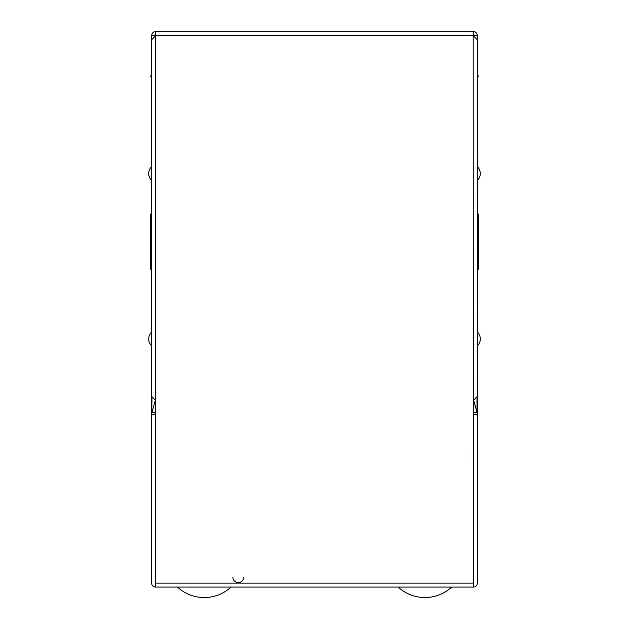<?xml version="1.0" encoding="UTF-8"?>
<svg xmlns="http://www.w3.org/2000/svg" width="629" height="629" viewBox="0 0 629 629"><rect width="100%" height="100%" fill="white"/><g stroke="black" fill="none" stroke-linecap="round" stroke-linejoin="round"><path stroke-width="0.94" d="M477.34 407.073L477.34 361.675M177.496 587.085A39.478 39.478 0 0 0 231.032 587.085M398.173 587.085A39.478 39.478 0 0 0 451.708 587.085M243.698 577.218A5.409 5.409 0 0 1 238.289 582.627A5.409 5.409 0 0 1 232.879 577.225A5.409 5.409 0 0 0 238.297 582.627A5.409 5.409 0 0 0 243.698 577.218M148.696 173.565A9.537 9.537 0 0 0 151.66 180.476L151.66 166.661A9.537 9.537 0 0 0 148.696 173.565M148.696 338.976A9.537 9.537 0 0 0 151.66 345.887L151.66 332.065A9.537 9.537 0 0 0 148.696 338.976M151.66 76.848L150.669 76.848L151.66 72.901M155.607 587.085L155.607 583.138L473.393 583.138L473.393 587.085L155.607 587.085A3.947 3.947 0 0 1 151.66 583.138L151.66 269.298L150.669 269.298L150.669 214.033L151.66 214.033L151.66 137.806M473.393 587.085A3.947 3.947 0 0 0 477.34 583.138L477.34 414.731L473.393 414.731M477.34 187.387L477.34 180.476A9.537 9.537 0 0 0 477.34 166.661L477.34 159.75M477.34 352.79L477.34 345.887A9.537 9.537 0 0 0 477.34 332.065L477.34 325.162M473.393 583.138L473.197 35.594L477.34 39.737L477.34 396.412L473.197 400.563M155.607 35.719L155.607 583.138M477.34 99.547L477.34 35.594L473.197 35.594M477.34 337.789L477.34 414.731L476.986 412.144L473.393 413.159M152.014 397.512L151.66 414.731L155.607 414.731M155.363 400.28L152.014 412.144L155.607 413.159M151.66 325.162L151.66 332.065M151.66 345.887L151.66 352.79M476.986 397.504L476.986 412.144L473.637 400.28M155.803 400.563L151.66 396.412L151.66 39.737L155.803 35.594M473.393 31.45L473.393 35.397L155.607 35.397L155.607 31.45L473.393 31.45M155.803 31.45L155.245 31.489C153.028 31.969 151.833 33.337 151.66 35.594L155.607 35.397M477.34 35.594C477.167 33.337 475.972 31.969 473.755 31.489L473.197 31.45M151.66 159.75L151.66 166.661M151.66 180.476L151.66 187.387M151.66 407.073L151.66 361.675M151.66 99.547L151.66 35.594M477.34 214.033L478.331 214.033L478.331 269.298L477.34 269.298M477.34 72.901L478.331 76.848L477.34 76.848M477.34 180.476A9.537 9.537 0 0 0 477.34 166.661M477.34 345.887A9.537 9.537 0 0 0 477.34 332.065M155.245 31.489L155.607 34.147M473.755 31.489L473.393 34.147"/></g></svg>

